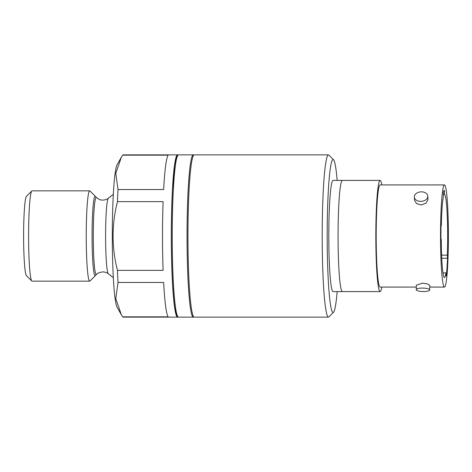 <?xml version="1.0" encoding="UTF-8"?>
<svg xmlns="http://www.w3.org/2000/svg" width="472" height="472" viewBox="0 0 472 472"><rect width="100%" height="100%" fill="white"/><g stroke="black" fill="none" stroke-linecap="round" stroke-linejoin="round"><path stroke-width="0.71" d="M177.909 317.007A81.131 6.26 -90 0 1 177.566 317.131A81.131 6.26 -90 0 1 171.306 236A81.131 6.26 -90 0 1 177.566 154.869A81.131 6.26 -90 0 1 177.909 154.993M177.566 154.869L123.133 154.869A81.131 6.26 -90 0 0 122.59 155.17L168.233 155.17A81.131 6.26 -90 0 0 163.642 189.537L118 189.537A81.131 6.26 -90 0 0 117.463 201.638C111.622 224.548 111.622 247.458 117.463 270.362L163.1 270.362A81.131 6.26 -90 0 1 163.1 201.638L117.463 201.638M177.566 317.131L123.133 317.131A81.131 6.26 -90 0 1 122.59 316.83L168.233 316.83A81.131 6.26 -90 0 1 163.642 282.462L118 282.462A81.131 6.26 -90 0 1 117.463 270.362M118 282.462L115.782 298.628L121.334 314.718L122.59 316.83M122.59 155.17L121.334 157.282L115.782 173.377L118 189.537M121.334 157.282L117.109 164.687A71.962 5.552 90 0 0 112.301 236A71.962 5.552 90 0 0 117.109 307.313L121.334 314.718M113.327 277.695L108.342 273.778A37.849 2.921 90 0 1 105.598 236A37.849 2.921 -90 0 1 108.342 198.222C107.876 199.119 102.465 201.308 98.937 199.243L96.5 197.514A38.598 2.979 -90 0 0 93.291 236A38.598 2.979 90 0 0 96.5 274.486L89.993 281.029A45.164 3.481 -90 0 1 89.721 281.164A45.164 3.481 -90 0 1 86.24 236A45.164 3.481 -90 0 1 89.721 190.835L32.072 190.835A45.164 3.481 -90 0 0 31.807 190.971A45.164 3.481 -90 0 0 28.591 236A45.164 3.481 -90 0 0 31.807 281.029A45.164 3.481 -90 0 0 32.072 281.164L89.721 281.164M31.807 190.971L26.426 196.382A39.742 3.068 90 0 0 23.6 236A39.742 3.068 90 0 0 26.426 275.618L31.807 281.029M89.721 190.835A45.164 3.481 -90 0 1 89.993 190.971L96.5 197.514M26.668 275.742A39.742 3.068 -90 0 1 23.6 236A39.742 3.068 -90 0 1 26.668 196.258M95.132 196.258A39.742 3.068 90 0 0 92.07 236A39.742 3.068 90 0 0 95.132 275.742M337.144 180.404A76.488 5.9 90 0 0 333.551 159.742L328.949 155.111A81.131 6.26 90 0 0 328.465 154.869L194.228 154.869A81.131 6.26 90 0 0 187.968 236A81.131 6.26 90 0 0 194.228 317.131L328.465 317.131A81.131 6.26 90 0 0 328.949 316.889L333.551 312.257A76.488 5.9 90 0 0 337.144 291.596M328.465 154.869A81.131 6.26 90 0 0 322.205 236A81.131 6.26 90 0 0 328.465 317.131M333.551 159.742A76.488 5.9 90 0 0 333.09 159.512A76.488 5.9 90 0 0 327.19 236A76.488 5.9 90 0 0 333.09 312.488A76.488 5.9 90 0 0 333.551 312.257M380.119 180.404L333.09 180.404A55.596 4.289 90 0 0 328.801 236A55.596 4.289 90 0 0 333.09 291.596L342.347 291.596A55.596 4.289 -90 0 1 338.064 236A55.596 4.289 90 0 1 342.347 180.404A55.596 4.289 90 0 0 338.064 236A55.596 4.289 90 0 0 342.347 291.596L380.119 291.596A55.596 4.289 -90 0 1 375.83 236A55.596 4.289 90 0 1 380.119 180.404A55.596 4.289 90 0 1 381.813 184.93M448.4 236A51.07 3.941 -90 0 1 444.459 287.07A51.07 3.941 -90 0 1 440.523 236A51.07 3.941 90 0 1 444.459 184.93A51.07 3.941 90 0 1 448.4 236M447.303 255.151A41.554 3.204 -90 0 0 444.459 194.446A41.554 3.204 -90 0 1 444.459 194.446L444.382 190.281A45.731 3.528 90 0 0 443.326 192.7L443.385 196.865A41.554 3.204 -90 0 0 441.361 225.492L441.037 225.126A45.731 3.528 90 0 0 440.942 238.997L441.267 239.369A41.554 3.204 -90 0 0 444.459 277.554A41.554 3.204 -90 0 0 445.94 272.875L446.176 275.961A45.731 3.528 90 0 0 447.544 258.231L447.303 255.151L441.615 255.151M416.304 287.07L380.119 287.07A51.07 3.941 -90 0 1 376.184 236A51.07 3.941 90 0 1 380.119 184.93L444.459 184.93M429.715 289.95L429.803 285.466L427.715 283.961L422.582 283.159L416.345 285.188L416.251 289.672A6.732 1.735 1.2 0 1 422.481 288.073A6.732 1.735 1.2 0 1 429.715 289.95A6.732 1.735 1.2 0 1 423.484 291.554A6.732 1.735 1.2 0 1 416.251 289.672M414.345 197.125L414.599 200.411L416.569 203.609L420.965 204.966L426.074 203.208L428.021 199.373L427.768 196.087A6.732 4.744 175.6 0 1 420.688 201.367A6.732 4.744 175.6 0 1 414.345 197.125A6.732 4.744 175.6 0 1 421.425 191.844A6.732 4.744 175.6 0 1 427.768 196.087M381.813 287.07A55.596 4.289 -90 0 1 380.119 291.596M445.94 272.875L442.984 272.875M444.441 194.446L443.35 194.446M441.361 225.492L441.031 225.492M447.544 258.231L441.751 258.231M177.543 316.199A80.199 6.183 -90 0 1 171.377 236A80.199 6.183 -90 0 1 177.543 155.801M193.88 154.993L193.302 154.869A81.131 6.26 90 0 0 187.042 236A81.131 6.26 90 0 0 193.302 317.131L193.88 317.007M193.302 317.131L178.493 317.131A81.131 6.26 -90 0 1 172.233 236A81.131 6.26 -90 0 1 178.493 154.869L193.302 154.869M108.342 198.222L113.327 194.305M108.342 273.778C108.407 273.878 106.902 272.155 102.79 271.878C99.043 272.509 96.949 273.377 96.5 274.486M178.493 317.131L176.74 315.733C173.908 311.98 171.295 275.972 171.377 236C171.383 218.825 171.773 203.22 172.54 189.183L174.386 167.094C175.018 162.162 175.72 158.745 176.481 156.84C177.325 155.217 177.991 154.562 178.493 154.869M429.774 287.07L444.459 287.07"/></g></svg>
